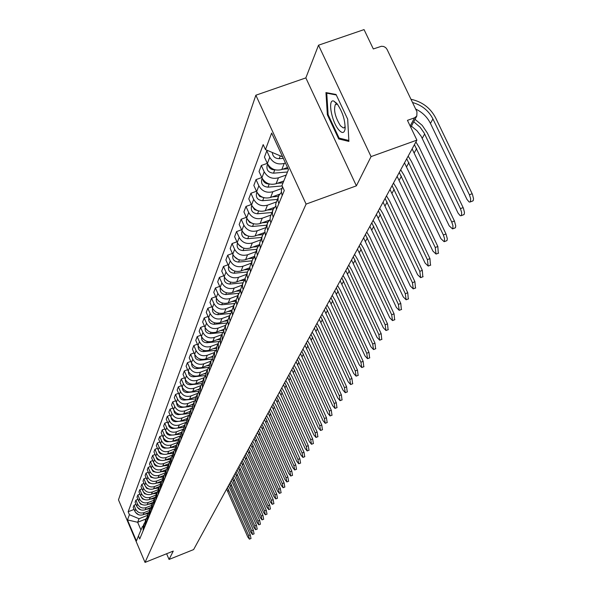 <?xml version="1.0" encoding="UTF-8"?>
<svg xmlns="http://www.w3.org/2000/svg" width="592" height="592" viewBox="0 0 592 592"><rect width="100%" height="100%" fill="white"/><g stroke="black" fill="none" stroke-linecap="round" stroke-linejoin="round"><path stroke-width="0.89" d="M371.058 156.606L318.511 45.207L305.842 77.9L255.855 95.216L118.481 499.863L145.033 562.4L306.094 204.099L356.391 185.844L371.058 156.606L416.894 140.126L193.621 549.576L169.06 559.447L173.256 551.085L145.033 562.4M318.511 45.207L364.058 29.6L373.315 48.951L381.433 46.272L383.66 46.487L385.651 47.575L387.013 49.321L416.953 111.747L416.812 115.995L410.789 127.354M166.618 553.742L169.06 559.447M410.167 126.059L414.526 117.823L407.444 120.346L416.894 140.126M414.526 117.823L416.812 115.995M285.433 162.97L284.256 163.392C277.885 164.976 273.045 162.941 269.737 157.287L266.785 150.871L264.446 157.117L267.369 163.488C270.655 169.105 275.458 171.125 281.785 169.549L287.52 167.499M267.695 150.546L266.785 150.871M282.51 186.695L281.289 190.927L282.147 195.671M286.247 175.017L278.469 177.8C272.209 179.369 267.451 177.371 264.202 171.798L261.309 165.486L259.044 171.517L261.916 177.792C265.142 183.328 269.863 185.311 276.087 183.749L283.805 180.982M278.817 203.692L278.018 200.777L278.122 197.824L278.854 195.597L281.304 192.437M267.31 163.355L261.309 165.486M278.469 196.544L275.635 204.225L276.42 209.472M281.762 188.53L272.882 191.719C266.726 193.273 262.049 191.305 258.859 185.821L256.018 179.605L253.835 185.437L256.654 191.616C259.821 197.062 264.461 199.016 270.581 197.469L279.69 194.183M273.201 217.22L272.416 214.356L272.527 211.448L273.245 209.25L275.583 206.201M261.805 177.541L256.018 179.605M272.868 210.182L270.211 217.064L270.107 219.958L270.884 222.807M276.198 202.027L267.488 205.172C261.427 206.712 256.824 204.78 253.694 199.378L250.904 193.258L248.788 198.89L251.556 204.98C254.671 210.345 259.237 212.262 265.253 210.73L274.399 207.422M267.776 230.303L267.007 227.476L267.118 224.605L267.828 222.444L270.063 219.499M256.484 191.253L250.904 193.258M267.451 223.362L264.787 230.606L265.534 235.705M270.847 215.074L262.263 218.189C256.299 219.706 251.778 217.804 248.699 212.491L245.954 206.453L243.911 211.906L246.635 217.908C249.691 223.191 254.183 225.071 260.103 223.561L269.33 220.209M262.53 242.949L261.775 240.16L261.886 237.34L262.589 235.209L264.728 232.353M251.348 204.514L245.954 206.453M262.219 236.112L259.629 243.149L260.362 248.174M265.667 227.698L257.209 230.776C251.341 232.279 246.886 230.414 243.86 225.175L241.166 219.225L239.19 224.509L241.862 230.414C244.866 235.623 249.291 237.481 255.122 235.979L264.498 232.56M257.453 255.182L256.713 252.436L256.824 249.654L257.513 247.552L259.562 244.792M246.376 217.345L241.166 219.225M257.15 248.44L254.641 255.293L255.352 260.236M260.65 239.923L252.318 242.964C246.538 244.452 242.158 242.616 239.183 237.451L236.534 231.598L234.617 236.711L237.244 242.535C240.204 247.663 244.548 249.491 250.29 248.011L259.555 244.622M252.54 267.029L251.815 264.321L251.918 261.575L252.606 259.503L254.567 256.832M241.566 229.77L236.534 231.598M252.244 260.384L249.809 267.044L250.505 271.92M255.781 251.77L247.574 254.775C241.884 256.247 237.577 254.434 234.647 249.35L232.042 243.578L230.184 248.529L232.767 254.271C235.675 259.326 239.96 261.124 245.621 259.659L254.56 256.373M247.782 278.499L247.064 275.835L247.175 273.127L247.848 271.084L249.735 268.494M236.911 241.802L232.042 243.578M247.493 271.95L245.125 278.432L245.813 283.242M251.067 263.248L242.986 266.222C237.377 267.673 233.13 265.897 230.251 260.88L227.691 255.189L225.892 259.992L228.431 265.653C231.294 270.633 235.512 272.401 241.085 270.958L249.743 267.769M243.164 289.614L242.468 286.987L242.579 284.315L243.245 282.303L245.051 279.794M232.404 253.465L227.691 255.189M242.89 283.154L240.589 289.473L241.262 294.217M246.501 274.377L238.532 277.315C233.004 278.758 228.823 277.004 225.989 272.061L223.473 266.444L221.726 271.106L224.227 276.686C227.047 281.6 231.198 283.339 236.689 281.91L245.081 278.81M238.694 300.388L238.006 297.798L238.117 295.164L240.507 290.753M228.038 264.772L223.473 266.444M238.428 294.024L236.186 300.174L236.844 304.85M242.061 285.174L234.21 288.082C228.764 289.503 224.649 287.779 221.859 282.902L219.38 277.367L217.686 281.888L220.15 287.394C222.918 292.241 227.01 293.958 232.419 292.537L240.581 289.51M234.358 310.844L233.685 308.291L233.788 305.694L236.112 301.38M223.806 275.739L219.38 277.367M234.099 304.562L231.916 310.563L232.56 315.173M237.762 295.652L230.022 298.523C224.649 299.937 220.594 298.235 217.849 293.425L215.407 287.964L213.764 292.352L216.184 297.783C218.914 302.571 222.947 304.258 228.283 302.852L236.23 299.9M230.147 320.99L229.481 318.466L229.592 315.906L231.842 311.688M219.699 286.38L215.407 287.964M229.896 314.789L227.772 320.642L228.408 325.193M233.581 305.827L225.944 308.669C220.653 310.067 216.657 308.388 213.956 303.644L211.551 298.257L209.953 302.519L212.336 307.877C215.029 312.598 219.003 314.263 224.264 312.872L232.012 309.979M226.063 330.839L225.411 328.353L225.515 325.822L227.698 321.693M215.71 296.718L211.551 298.257M225.818 324.719L223.746 330.425L224.368 334.924M229.518 315.706L221.993 318.518C216.776 319.902 212.831 318.252 210.167 313.568L207.807 308.254L206.253 312.398L208.599 317.682C211.248 322.344 215.17 323.979 220.357 322.603L227.935 319.769M222.096 340.407L222.185 333.562L223.672 331.416M211.84 306.752L207.807 308.254M221.859 334.369L220.542 337.566L220.453 344.374M225.574 325.311L218.152 328.094C213.002 329.463 209.117 327.835 206.497 323.217L204.166 317.971L202.656 321.996L204.973 327.213C207.577 331.809 211.44 333.429 216.561 332.068L223.991 329.278M218.241 349.702L218.33 342.946L219.765 340.866M208.081 316.505L204.166 317.971M200.873 335.213L197.188 336.596L195.76 340.407L198.002 345.499C200.533 349.976 204.292 351.544 209.272 350.212L210.782 346.453L218.011 343.737L216.731 346.838L216.642 353.557M221.741 334.65L214.415 337.403C209.339 338.757 205.505 337.151 202.923 332.593L200.629 327.413L199.156 331.328L201.435 336.485C204.011 341.022 207.814 342.613 212.868 341.266L220.165 338.52M214.489 358.737L214.585 352.07L215.969 350.042M204.425 325.992L200.629 327.413M214.267 352.847L213.031 355.851L212.935 362.482M210.782 346.453C205.772 347.793 201.99 346.216 199.445 341.71L197.188 336.596M210.841 367.521L210.944 360.942L212.276 358.974M210.626 361.712L209.435 364.62L209.331 371.169M209.272 350.212L216.457 347.504M214.371 352.573L207.244 355.267C202.301 356.591 198.579 355.03 196.063 350.582L193.836 345.536L192.444 349.243L194.657 354.268C197.158 358.685 200.866 360.239 205.779 358.915L212.861 356.243M207.296 376.068L207.4 369.571L208.687 367.654M197.425 344.181L193.836 345.536M207.082 370.333L205.927 373.145L205.824 379.62M210.833 361.172L203.811 363.836C198.927 365.146 195.249 363.614 192.77 359.218L190.58 354.231L189.225 357.842L191.408 362.807C193.865 367.173 197.528 368.698 202.383 367.395L209.376 364.739M203.848 384.393L203.951 377.962L205.187 376.105M194.065 352.913L190.58 354.231M203.641 378.717L202.516 381.448L202.412 387.841M207.407 369.541L200.459 372.183C195.641 373.478 192.008 371.961 189.566 367.625L187.405 362.696L186.088 366.211L188.234 371.117C190.668 375.432 194.28 376.941 199.067 375.646L205.979 373.019M200.488 392.489L200.592 386.139L201.791 384.334M190.794 361.416L187.405 362.696M200.288 386.887L199.193 389.536L199.09 395.848M204.092 377.689L197.195 380.308C192.437 381.596 188.855 380.101 186.443 375.816L184.312 370.947L183.032 374.373L185.148 379.213C187.546 383.475 191.112 384.97 195.841 383.683L202.671 381.085M197.217 400.377L197.321 394.102L198.483 392.348M187.612 369.697L184.312 370.947M197.018 394.842L195.959 397.41L195.856 403.648M200.866 385.614L194.021 388.226C189.322 389.506 185.784 388.026 183.409 383.794L181.3 378.984L180.049 382.321L182.144 387.109C184.504 391.319 188.027 392.792 192.696 391.519L199.437 388.944M194.028 408.058L194.132 401.864L195.256 400.155M184.512 377.763L181.3 378.984M193.836 402.59L192.807 405.083L192.703 411.248M197.735 393.34L190.92 395.944C186.28 397.21 182.787 395.752 180.442 391.571L178.362 386.813L177.149 390.069L179.213 394.797C181.544 398.964 185.015 400.414 189.632 399.156L196.292 396.603M190.92 415.547L191.031 409.42L192.111 407.762M181.492 385.629L178.362 386.813M190.735 410.138L189.736 412.565L189.632 418.655M194.701 400.865L187.901 403.47C183.32 404.721 179.872 403.285 177.556 399.149L175.506 394.45L174.314 397.624L176.349 402.301C178.658 406.415 182.084 407.844 186.643 406.6L193.221 404.077M187.893 422.851L188.004 416.79L189.055 415.177M178.555 393.288L175.506 394.45M187.708 417.501L186.746 419.854L186.635 425.885M191.764 408.199L184.956 410.811C180.427 412.047 177.023 410.626 174.736 406.541L172.716 401.901L171.554 404.995L173.567 409.62C175.839 413.682 179.228 415.096 183.727 413.86L190.232 411.366M184.941 429.97L185.052 423.983L186.066 422.407M175.683 400.762L172.716 401.901M184.763 424.686L183.823 426.965L183.712 432.922M188.907 415.347L182.077 417.967C177.607 419.195 174.24 417.797 171.983 413.756L169.993 409.161L168.861 412.187L170.844 416.753C173.086 420.771 176.438 422.17 180.886 420.949L187.309 418.477M182.055 436.911L182.166 430.991L183.157 429.459M172.886 408.058L169.993 409.161M181.885 431.686L180.974 433.906L180.856 439.797M186.073 422.34L179.28 424.96C174.855 426.173 171.532 424.79 169.305 420.794L167.336 416.257L166.226 419.203L168.187 423.724C170.407 427.698 173.715 429.074 178.111 427.861L184.46 425.411M179.243 443.689L179.361 437.836L180.316 436.341M170.156 415.17L167.336 416.257M172.553 441.284L178.192 440.677L178.074 446.509M183.18 429.215L176.542 431.775C172.168 432.981 168.883 431.612 166.685 427.668L164.739 423.176L163.658 426.055L165.597 430.525C167.788 434.454 171.051 435.816 175.402 434.609L181.677 432.19M176.497 450.305L176.616 444.511L177.541 443.053M167.492 422.118L164.739 423.176M176.335 445.191L175.476 447.293L175.358 453.05M180.36 435.927L173.863 438.435C169.549 439.634 166.3 438.28 164.132 434.373L162.208 429.933L161.15 432.745L163.066 437.162C165.227 441.047 168.454 442.394 172.753 441.203L178.962 438.805M173.819 456.758L173.937 451.037L174.832 449.617M164.894 428.897L162.208 429.933M173.663 451.711L172.82 453.746L172.709 459.444M177.615 442.476L171.258 444.94C166.988 446.124 163.777 444.784 161.631 440.922L159.736 436.533L158.7 439.279L160.595 443.652C162.726 447.493 165.923 448.825 170.17 447.648L176.305 445.265M171.206 463.07L171.317 457.401L172.191 456.018M162.356 435.52L159.736 436.533M171.044 458.067L170.23 460.051L170.119 465.689M174.943 448.869L168.705 451.296C164.487 452.466 161.313 451.148 159.189 447.323L157.317 442.979L156.31 445.665L158.175 449.987C160.284 453.79 163.444 455.107 167.647 453.938L173.708 451.585M168.646 469.227L168.764 463.625L169.608 462.271M159.877 441.995L157.317 442.979M168.498 464.283L167.699 466.215L167.588 471.794M172.339 455.122L166.211 457.505C162.038 458.667 158.908 457.357 156.806 453.583L154.956 449.284L153.972 451.903L155.814 456.188C157.901 459.947 161.024 461.249 165.175 460.088L171.162 457.757M166.152 475.25L166.271 469.708L167.092 468.39M157.457 448.314L154.956 449.284M165.997 470.359L165.227 472.238L165.109 477.759M169.8 461.227L163.777 463.573C159.648 464.727 156.547 463.432 154.475 459.695L152.647 455.44L151.685 458.008L153.506 462.241C155.57 465.963 158.656 467.251 162.763 466.096L168.69 463.788M163.71 481.133L163.829 475.65L164.628 474.362M155.089 454.493L152.647 455.44M163.562 476.294L162.807 478.121L162.689 483.583M167.329 467.192L161.394 469.508C157.309 470.647 154.246 469.375 152.196 465.675L150.39 461.464L149.45 463.973L151.249 468.161C153.291 471.846 156.34 473.119 160.402 471.979L166.278 469.685M161.32 486.89L161.438 481.459L162.215 480.201M152.773 460.539L150.39 461.464M161.179 482.095L160.447 483.879L160.328 489.281M164.916 473.03L159.063 475.309C155.03 476.442 151.996 475.184 149.968 471.521L148.185 467.354L147.26 469.811L149.043 473.955C151.056 477.596 154.075 478.854 158.094 477.729L163.925 475.45M158.989 492.514L159.107 487.142L159.862 485.914M150.516 466.452L148.185 467.354M158.848 487.771L158.138 489.503L158.012 494.86M162.556 478.728L156.791 480.985C152.788 482.11 149.791 480.859 147.793 477.241L146.024 473.119L145.121 475.517L146.883 479.624C148.873 483.227 151.863 484.471 155.837 483.353L161.631 481.089M156.702 498.02L156.821 492.699L157.553 491.501M148.303 472.231L146.024 473.119M156.569 493.321L155.874 495.016L155.755 500.314M160.262 484.308L154.556 486.543C150.605 487.66 147.637 486.424 145.662 482.835L143.908 478.758L143.027 481.104L144.766 485.166C146.742 488.74 149.695 489.969 153.631 488.859L159.396 486.594M154.468 503.4L154.593 498.138L155.304 496.969M146.135 477.885L143.908 478.758M154.334 498.753L153.661 500.403L153.543 505.649M158.02 489.769L152.373 491.982C148.466 493.084 145.528 491.863 143.567 488.311L141.843 484.271L140.977 486.572L142.702 490.598C144.648 494.128 147.571 495.349 151.471 494.246L157.213 491.989M152.285 508.676L152.403 503.459L153.099 502.319M144.019 483.42L141.843 484.271M152.151 504.073L151.493 505.672L151.374 510.866M155.829 495.104L150.242 497.302C146.365 498.397 143.464 497.191 141.525 493.676L139.816 489.673L138.972 491.93L140.674 495.911C142.605 499.404 145.491 500.61 149.347 499.522L155.089 497.265M150.146 513.834L150.264 508.669L150.938 507.551M141.947 488.844L139.816 489.673M150.013 509.275L149.369 510.837L149.251 515.98M153.691 500.336L148.148 502.512C144.315 503.6 141.444 502.401 139.527 498.923L137.84 494.964L137.011 497.169L138.691 501.113C140.6 504.576 143.464 505.768 147.275 504.687L153.017 502.423M148.044 518.881L148.17 513.767L148.829 512.679M139.919 494.142L137.84 494.964M147.919 514.367L147.297 515.891L147.171 520.99M151.582 505.457L146.098 507.618C142.309 508.691 139.46 507.507 137.566 504.066L135.894 500.144L135.087 502.305L136.752 506.204C138.639 509.638 141.466 510.815 145.247 509.742L150.945 507.499M145.995 523.824L146.12 518.762L146.757 517.704M137.936 499.345L135.894 500.144M145.876 519.362L145.262 520.842L145.144 525.888M149.524 510.474L144.093 512.613C140.341 513.686 137.522 512.509 135.649 509.098L133.992 505.22L133.2 507.329L134.85 511.199C136.715 514.596 139.52 515.765 143.257 514.7L148.851 512.487M143.989 528.671L144.108 523.654L144.729 522.618M135.99 504.428L133.992 505.22M143.863 524.246L143.271 525.696L143.146 530.691M282.384 156.732L265.475 149.613L271.639 133.067L288.474 169.571L281.962 185.488L284.278 190.528L139.719 538.957L138.454 535.975L136.412 540.955L127.48 519.917L129.419 514.714L139.053 518.725L137.655 522.27L140.948 530.01M265.475 149.613L263.181 144.618L128.161 511.754L129.419 514.714M255.855 95.216L306.094 204.099M305.842 77.9L356.391 185.844M338.698 138.935L348.895 141.421L347.674 119.147L336.049 94.476L325.948 92.581L327.369 114.767L338.698 138.935L340.267 138.38M146.032 518.955L137.655 522.27L127.48 519.917M147.504 515.388L139.053 518.725M138.454 535.975L142.391 526.562L143.02 526.318M134.088 509.416L128.161 511.754M336.263 102.823L336.345 104.133M328.116 114.5L327.369 114.767M410.974 99.271C422.259 101.765 430.495 107.988 435.682 117.956L472.453 194.354L473.519 198.72L473.274 200.459L472.49 201.088M415.651 109.032C422.333 112.236 427.269 117.038 430.451 123.432L466.962 199.386L469.086 201.939L469.981 202.057L470.507 201.48L470.625 198.579L469.404 194.768L432.922 118.94C428.638 110.6 421.837 105.124 412.52 102.497M283.302 158.353L279.18 158.693C274.969 158.508 272.675 156.443 272.313 152.492M278.625 155.148L276.39 154.209M337.07 103.726L333.94 101.136C327.465 98.161 331.298 121.205 338.609 129.663C341.954 133.511 344.093 133.415 345.025 129.367C345.373 120.65 342.724 112.103 337.07 103.726M337.795 104.673L336.959 104.214L335.383 104.466C333.437 109.986 335.139 117.105 340.481 125.815L343.286 127.931L344.463 127.591L345.188 126.281M348.843 140.459L339.105 138.099L328.123 114.678L326.754 93.181L336.286 94.972M327.583 92.892L326.754 93.181M415.036 119.34L422.222 125.371L427.357 133.008L463.418 208.221L464.476 212.491L464.246 214.186L463.499 214.792M411.41 126.177L416.923 130.684L421.171 136.278L458.067 213.098L460.139 215.629L461.02 215.754L461.523 215.199L461.627 212.365L460.421 208.628L424.124 132.948L420.091 127.184L413.741 121.782M288.104 168.764L282.724 169.216M275.213 169.845L274.784 169.882C271.143 169.83 268.901 168.121 268.058 164.746M287.483 171.998L273.489 173.175C268.339 172.635 266.23 170.008 267.162 165.309L267.643 164.043M415.887 141.976L419.314 147.549L454.427 221.023L455.736 225.804L455.522 227.454L454.811 228.038M412.121 148.881L449.239 225.885L452.525 228.889L452.843 228.453L452.932 225.693L451.748 222.022L414.415 144.67M283.679 181.293L282.687 181.381M283.057 182.81L277.345 183.298M269.36 183.971L269.242 183.986C265.764 183.964 263.573 182.351 262.663 179.139M282.177 185.962L267.991 187.168C262.922 186.643 260.85 184.06 261.775 179.428L262.189 178.34M408.169 156.118L411.536 161.616L445.998 233.981L447.293 238.665L447.093 240.278L446.42 240.84M404.499 162.852L440.936 238.702L444.148 241.691L444.459 241.262L444.525 238.561L443.356 234.965L406.719 158.782M279.239 194.879L277.293 195.049M278.536 196.352L272.142 196.907M277.278 199.437L262.67 200.695C257.69 200.177 255.655 197.639 256.565 193.073L256.913 192.148M263.714 197.632L259.71 196.44L257.453 193.059M400.71 169.808L404.018 175.217L437.843 246.509L438.295 253.221M397.128 176.372L432.907 251.097L436.045 254.072L435.246 247.486L399.274 172.427M273.896 208.11L272.068 208.266M273.119 209.538L267.096 210.064M271.906 212.521L257.527 213.779C252.629 213.275 250.623 210.774 251.526 206.275L251.815 205.505M258.253 210.819L254.575 209.627L252.429 206.527M393.48 183.054L396.736 188.389L429.955 258.637L430.436 265.209M389.995 189.455L425.13 263.1L428.201 266.045L427.394 259.599L392.074 185.644M268.761 220.897L267.007 221.053M267.902 222.296L262.204 222.799M266.703 225.182L252.555 226.44C247.73 225.944 245.761 223.48 246.649 219.04L246.886 218.426M252.962 223.576L249.609 222.385L247.582 219.565M386.487 195.885L389.684 201.139L422.318 270.374L422.821 276.812M383.076 202.131L417.604 274.718L420.609 277.648L419.795 271.328L385.096 198.438M263.825 233.285L262.108 233.433M262.878 234.647L257.453 235.128M261.664 237.444L247.737 238.694C242.986 238.213 241.055 235.786 241.928 231.413L242.113 230.932M247.819 235.905L244.799 234.735L242.905 232.197M379.709 208.317L382.854 213.497L414.918 281.748L415.443 288.052M376.379 214.422L410.308 285.973L413.253 288.881L412.439 282.687L378.332 210.833M259.081 245.273L257.35 245.428M258.038 246.605L252.851 247.071M256.787 249.321L243.075 250.564C238.398 250.098 236.489 247.7 237.355 243.386L237.488 243.038M242.824 247.826L238.384 244.444M373.138 220.372L376.231 225.478L407.755 292.774L408.295 298.953M369.889 226.329L403.241 296.881L406.119 299.774L405.305 293.699L371.783 222.858M254.516 256.884L252.732 257.046M253.383 258.186L248.381 258.645M252.059 260.835L238.546 262.071C233.944 261.612 232.071 259.252 232.93 254.997L233.011 254.767M237.962 259.363L234.025 256.329M366.759 232.057L369.808 237.096L400.799 303.459L401.361 309.512M363.584 237.88L396.388 307.463L399.208 310.334L398.386 304.377L365.427 234.513M249.728 268.176L248.255 268.317M248.892 269.419L244.045 269.863M247.478 271.994L234.166 273.23C229.629 272.779 227.779 270.455 228.63 266.252L228.675 266.141M233.226 270.514L229.829 267.88M360.58 243.401L363.569 248.366L394.057 313.827L394.635 319.769M357.472 249.091L389.736 317.726L392.503 320.583L391.675 314.729L359.255 245.821M245.058 279.135L243.904 279.239M244.563 280.305L239.827 280.749M243.016 282.828L229.911 284.056C225.441 283.612 223.628 281.318 224.464 277.174L224.464 277.167M228.586 281.304L225.804 279.113M354.571 254.412L357.524 259.311L387.508 323.883L388.1 329.714M351.537 259.977L383.276 327.694L385.991 330.521L385.163 324.786L353.269 256.802M240.552 289.762L239.686 289.843M240.389 290.872L235.727 291.308M238.702 293.336L225.781 294.557C221.43 294.15 219.632 291.915 220.372 287.867M224.013 291.701L221.963 290.073M348.74 265.105L351.641 269.937L381.152 333.659L381.759 339.379M345.772 270.551L377.008 337.366L379.672 340.178L378.836 334.547L347.452 267.466M236.201 300.085L235.579 300.137M236.112 301.15L231.738 301.565M234.536 303.541L221.771 304.754C217.545 304.377 215.754 302.209 216.413 298.25M219.366 301.631L218.441 300.884M343.079 275.495L345.935 280.268L374.98 343.145L375.602 348.762M340.171 280.823L370.918 346.764L373.53 349.561L372.694 344.026L341.806 277.826M231.99 310.104L231.59 310.141M231.857 311.148L227.868 311.525M230.503 313.449L217.878 314.663C213.764 314.315 211.988 312.213 212.558 308.343M337.573 285.588L340.385 290.302L368.979 352.366L369.608 357.886M334.724 290.813L364.998 355.903L367.558 358.678L366.729 353.239L336.315 287.897M227.742 320.857L224.094 321.204M226.61 323.077L214.097 324.29C210.093 323.972 208.332 321.922 208.821 318.141M332.216 295.408L334.991 300.063L363.148 361.335L363.791 366.751M329.426 300.521L359.24 364.783L361.756 367.536L360.92 362.193L330.972 297.687M223.769 330.292L220.424 330.617M222.844 332.43L210.419 333.644C206.519 333.363 204.773 331.372 205.187 327.672M327.006 304.961L329.737 309.557L357.472 370.052L358.123 375.38M324.275 309.971L353.646 373.426L356.118 376.157L355.281 370.903L325.778 307.211M219.913 339.468L216.85 339.764M219.195 341.532L206.837 342.746C203.049 342.487 201.317 340.555 201.657 336.944M321.937 314.256L324.631 318.792L351.959 378.532L352.617 383.771M319.258 319.169L348.2 381.833L350.627 384.548L349.791 379.376L320.723 316.483M216.184 348.392L213.364 348.673M215.666 350.383L203.359 351.604C199.667 351.367 197.95 349.487 198.224 345.965M317.001 323.306L319.658 327.783L346.586 386.791L347.252 391.941M314.382 328.123L342.894 390.01L345.284 392.711L344.448 387.627L315.802 325.504M212.572 357.072L209.968 357.331M212.254 358.996L199.97 360.225C196.374 360.01 194.679 358.182 194.886 354.741M312.199 332.119L314.818 336.545L341.355 394.834L342.028 399.896M309.623 336.841L337.736 397.979L340.074 400.658L339.246 395.656L311.015 334.295M209.065 365.53L206.66 365.767M208.702 367.403L196.677 368.616C193.17 368.424 191.49 366.648 191.638 363.288M307.514 340.703L310.097 345.077L336.263 402.664L336.944 407.644M304.991 345.336L332.704 405.742L335.005 408.399L334.177 403.478L306.345 342.849M205.668 373.759L203.441 373.989M205.232 375.594L193.458 376.786C190.047 376.616 188.389 374.891 188.471 371.613M302.956 349.065L305.502 353.387L331.298 410.286L331.986 415.192M300.477 353.616L327.805 413.305L330.07 415.939L329.241 411.092L301.794 351.197M202.375 381.781L200.296 381.988M201.865 383.572L190.335 384.748C187.005 384.6 185.363 382.92 185.392 379.724M298.509 357.22L301.025 361.49L326.458 417.723L327.154 422.547M296.074 361.682L323.032 420.675L325.26 423.295L324.423 418.522L297.362 359.322M199.171 389.588L197.225 389.788M198.601 391.349L187.279 392.511C184.045 392.378 182.417 390.75 182.395 387.627M294.172 365.175L296.651 369.393L321.745 424.975L322.44 429.725M291.782 369.556L318.37 427.861L320.561 430.465L319.732 425.759L293.04 367.255M196.048 397.21L194.228 397.395M195.434 398.927L184.304 400.081C181.152 399.963 179.539 398.379 179.472 395.338M289.947 372.93L292.389 377.104L317.149 432.042L317.845 436.718M287.601 377.23L313.827 434.876L315.987 437.451L315.159 432.826L288.822 374.988M192.992 404.639L191.305 404.81M192.356 406.319L181.404 407.459C178.333 407.355 176.742 405.823 176.623 402.856M285.818 380.501L288.23 384.622L312.657 438.938L313.36 443.549M283.516 384.726L309.401 441.713L311.518 444.274L310.696 439.715L284.708 382.536M190.017 411.884L188.448 412.047M189.359 413.527L182.121 414.289M181.374 414.363L178.044 414.681L175.994 414.119L174.462 412.676L173.841 410.189M281.792 387.886L284.175 391.963L308.277 445.672L308.987 450.209M279.528 392.037L305.072 448.388L307.159 450.934L306.338 446.435L280.689 389.899M187.109 418.958L185.659 419.106M186.45 420.564L179.887 421.252M177.955 421.46L175.299 421.704L173.293 421.171L171.525 419.321L171.132 417.345M277.855 395.101L280.208 399.134L304.007 452.244L304.717 456.713M275.635 399.178L300.854 454.908L302.904 457.431L302.083 452.998L276.767 397.091M184.275 425.863L182.935 426.003M183.624 427.431L177.445 428.083M174.869 428.356L172.102 428.527L170.222 427.779L168.905 426.262L168.491 424.338M274.015 402.138L276.338 406.127L299.833 458.659L300.544 463.062M271.832 406.149L296.725 461.264L298.753 463.773L297.931 459.407L272.942 404.114M181.507 432.597L180.279 432.73M180.871 434.136L174.988 434.757M171.939 435.083L169.497 435.224L167.647 434.506L166.352 433.033L165.908 431.161M270.263 409.02L272.564 412.964L295.756 464.92L296.466 469.271M268.117 412.964L292.7 467.48L294.698 469.974L293.876 465.667L269.197 410.974M178.806 439.183L177.674 439.301M169.12 441.647L166.951 441.765L165.138 441.077L163.858 439.649L163.392 437.828M266.6 415.747L268.872 419.647L291.775 471.04L292.485 475.332M264.483 419.624L288.763 473.556L290.731 476.027L289.917 471.78L265.549 417.678M176.164 445.613L175.128 445.724M175.565 447.078L170.141 447.656M166.396 448.063L164.458 448.159L162.689 447.493L161.424 446.116L160.935 444.34M263.018 422.318L265.26 426.173L287.882 477.026L288.6 481.252M260.939 426.129L284.922 479.49L286.854 481.947L286.047 477.751L261.975 424.227M173.582 451.896L172.642 451.999M172.997 453.324L167.765 453.894M163.747 454.323L160.299 453.761L159.041 452.436L158.538 450.704M259.511 428.741L261.731 432.56L284.079 482.872L284.796 487.038M257.468 432.493L281.163 485.292L283.072 487.727L282.258 483.597L258.482 430.628M171.058 458.038L170.207 458.134M170.489 459.436L165.449 459.984M161.179 460.443L157.96 459.895L156.717 458.608L156.192 456.935M256.084 435.016L258.275 438.798L280.356 488.592L281.074 492.707M254.072 438.716L277.485 490.968L279.365 493.388L278.558 489.303L255.063 436.896M168.579 464.047L167.825 464.128M168.032 465.408L163.17 465.941M158.678 466.429L155.674 465.889L154.445 464.646L153.898 463.018M252.74 441.166L254.9 444.903L276.723 494.179L277.441 498.242M250.756 444.799L273.889 496.518L275.746 498.915L274.94 494.89L251.726 443.016M166.174 469.915L165.494 469.996M165.634 471.254L160.95 471.765M156.251 472.283L153.084 471.506L151.663 468.968M249.461 447.175L251.6 450.875L273.164 499.648L273.881 503.659M247.508 450.756L270.374 501.942L272.202 504.325L271.402 500.351L248.455 449.01M163.821 475.665L163.214 475.731M163.281 476.967L158.767 477.463M153.876 478.003L150.901 477.248L149.473 474.799M246.25 453.058L248.366 456.721L269.678 505.006L270.396 508.957M244.333 456.58L266.933 507.255L268.738 509.623L267.939 505.701L245.258 454.878M161.527 481.281L160.98 481.34M160.987 482.561L156.628 483.042M151.567 483.605L148.77 482.865L147.334 480.497M243.112 458.815L245.206 462.441L266.274 510.245L266.992 514.145M241.218 462.285L263.566 512.45L265.342 514.803L264.55 510.933L242.128 460.613M159.292 486.779L158.789 486.839M158.737 488.037L154.542 488.504M149.302 489.081L146.675 488.363L145.247 486.076M240.041 464.454L242.106 468.043L262.937 515.366L263.655 519.221M238.176 467.872L260.265 517.541L262.019 519.88L261.227 516.054L239.064 466.237M157.109 492.159L156.643 492.211M156.54 493.395L152.484 493.846M147.097 494.446L144.589 493.713L143.197 491.545M237.029 469.974L239.072 473.533L259.673 520.39L260.384 524.194M235.194 473.341L257.039 522.529L258.771 524.845L257.979 521.071L236.067 471.743M154.978 497.428L154.549 497.48M154.379 498.642L150.479 499.078M144.929 499.692L142.546 498.96L141.199 496.895M234.077 475.376L236.104 478.898L256.469 525.304L257.187 529.063M232.271 478.699L253.872 527.405L255.581 529.714L254.797 525.977L233.122 477.13M152.906 502.586L152.484 502.638M152.262 503.785L148.503 504.199M142.805 504.828L140.548 504.088L139.246 502.142M231.191 480.674L233.196 484.167L253.339 530.121L254.049 533.836M229.407 483.945L250.779 532.186L252.466 534.48L251.681 530.787L230.244 482.413M150.879 507.64L150.472 507.684M150.198 508.817L146.572 509.224M140.726 509.853L137.329 507.277M228.364 485.869L230.34 489.325L250.268 534.842L250.978 538.513M226.603 489.088L247.737 536.877L249.402 539.149L248.625 535.501L227.424 487.586M148.178 513.745L144.677 514.145M138.683 514.774L135.457 512.317M143.257 514.7L144.093 512.613M145.247 509.742L146.098 507.618M147.275 504.687L148.148 502.512M149.347 499.522L150.242 497.302M151.471 494.246L152.373 491.982M153.631 488.859L154.556 486.543M155.837 483.353L156.791 480.985M158.094 477.729L159.063 475.309M160.402 471.979L161.394 469.508M162.763 466.096L163.777 463.573M165.175 460.088L166.211 457.505M167.647 453.938L168.705 451.296M170.17 447.648L171.258 444.94M172.753 441.203L173.863 438.435M175.402 434.609L176.542 431.775M178.111 427.861L179.28 424.96M180.886 420.949L182.077 417.967M183.727 413.86L184.956 410.811M186.643 406.6L187.901 403.47M189.632 399.156L190.92 395.944M192.696 391.519L194.021 388.226M195.841 383.683L197.195 380.308M199.067 375.646L200.459 372.183M202.383 367.395L203.811 363.836M205.779 358.915L207.244 355.267M212.868 341.266L214.415 337.403M216.561 332.068L218.152 328.094M220.357 322.603L221.993 318.518M224.264 312.872L225.944 308.669M228.283 302.852L230.022 298.523M232.419 292.537L234.21 288.082M236.689 281.91L238.532 277.315M241.085 270.958L242.986 266.222M245.621 259.659L247.574 254.775M250.29 248.011L252.318 242.964M255.122 235.979L257.209 230.776M260.103 223.561L262.263 218.189M265.253 210.73L267.488 205.172M270.581 197.469L272.882 191.719M276.087 183.749L278.469 177.8M281.785 169.549L284.256 163.392M136.752 506.204L137.566 504.066M138.691 501.113L139.527 498.923M140.674 495.911L141.525 493.676M142.702 490.598L143.567 488.311M144.766 485.166L145.662 482.835M146.883 479.624L147.793 477.241M149.043 473.955L149.968 471.521M151.249 468.161L152.196 465.675M153.506 462.241L154.475 459.695M155.814 456.188L156.806 453.583M158.175 449.987L159.189 447.323M160.595 443.652L161.631 440.922M163.066 437.162L164.132 434.373M165.597 430.525L166.685 427.668M168.187 423.724L169.305 420.794M170.844 416.753L171.983 413.756M173.567 409.62L174.736 406.541M176.349 402.301L177.556 399.149M179.213 394.797L180.442 391.571M182.144 387.109L183.409 383.794M185.148 379.213L186.443 375.816M188.234 371.117L189.566 367.625M191.408 362.807L192.77 359.218M194.657 354.268L196.063 350.582M198.002 345.499L199.445 341.71M201.435 336.485L202.923 332.593M204.973 327.213L206.497 323.217M208.599 317.682L210.167 313.568M212.336 307.877L213.956 303.644M216.184 297.783L217.849 293.425M220.15 287.394L221.859 282.902M224.227 276.686L225.989 272.061M228.431 265.653L230.251 260.88M232.767 254.271L234.647 249.35M237.244 242.535L239.183 237.451M241.862 230.414L243.86 225.175M246.635 217.908L248.699 212.491M251.556 204.98L253.694 199.378M256.654 191.616L258.859 185.821M261.916 177.792L264.202 171.798M267.369 163.488L269.737 157.287M134.85 511.199L135.649 509.098M469.404 194.768L472.172 193.747M279.18 158.693L280.297 155.851M430.451 123.432L432.922 118.94M460.421 208.628L463.144 207.622M273.489 173.175L274.784 169.882M422.259 138.321L424.642 133.984M451.748 222.022L454.427 221.023M267.991 187.168L269.242 183.986M414.333 152.706L416.642 148.518M443.356 234.965L445.998 233.981M262.67 200.695L263.862 197.669M406.674 166.626L408.909 162.571M435.246 247.486L437.843 246.509M257.527 213.779L258.645 210.937M399.267 180.086L401.428 176.164M427.394 259.599L429.955 258.637M252.555 226.44L253.605 223.776M392.096 193.118L394.183 189.322M419.795 271.328L422.318 270.374M247.737 238.694L248.721 236.193M385.148 205.742L387.168 202.064M412.439 282.687L414.918 281.748M243.075 250.564L243.993 248.226M378.414 217.974L380.375 214.408M405.305 293.699L407.755 292.774M238.546 262.071L239.412 259.881M371.887 229.837L373.789 226.381M398.386 304.377L400.799 303.459M234.166 273.23L234.972 271.173M365.553 241.344L367.395 237.984M391.675 314.729L394.057 313.827M229.911 284.056L230.665 282.132M359.403 252.51L361.201 249.247M385.163 324.786L387.508 323.883M225.781 294.557L226.484 292.759M353.439 263.344L355.178 260.184M378.836 334.547L381.152 333.659M221.771 304.754L222.429 303.082M347.645 273.874L349.339 270.803M372.694 344.026L374.98 343.145M217.878 314.663L218.492 313.101M342.013 284.108L343.656 281.119M366.729 353.239L368.979 352.366M214.097 324.29L214.667 322.832M336.545 294.046L338.136 291.146M360.92 362.193L363.148 361.335M210.419 333.644L210.952 332.297M331.217 303.718L332.771 300.899M355.281 370.903L357.472 370.052M206.837 342.746L207.333 341.495M326.037 313.131L327.554 310.378M349.791 379.376L351.959 378.532M203.359 351.604L203.818 350.442M320.997 322.285L322.47 319.613M344.448 387.627L346.586 386.791M199.97 360.225L200.392 359.152M316.091 331.202L317.527 328.597M339.246 395.656L341.355 394.834M196.677 368.616L197.062 367.625M311.318 339.882L312.709 337.344M334.177 403.478L336.263 402.664M193.458 376.786L193.821 375.876M306.663 348.34L308.018 345.869M329.241 411.092L331.298 410.286M190.335 384.748L190.661 383.919M302.12 356.584L303.452 354.171M324.423 418.522L326.458 417.723M187.279 392.511L187.583 391.749M297.702 364.62L298.99 362.267M319.732 425.759L321.745 424.975M184.304 400.081L184.578 399.385M293.388 372.457L294.646 370.163M315.159 432.826L317.149 432.042M181.404 407.459L181.655 406.83M289.177 380.101L290.413 377.866M310.696 439.715L312.657 438.938M178.577 414.659L178.799 414.097M285.07 387.56L286.276 385.377M306.338 446.435L308.277 445.672M175.817 421.682L176.016 421.178M281.067 394.842L282.236 392.711M302.083 452.998L304.007 452.244M173.123 428.541L173.293 428.09M277.152 401.953L278.299 399.874M297.931 459.407L299.833 458.659M170.489 435.238L170.644 434.846M273.334 408.894L274.451 406.867M293.876 465.667L295.756 464.92M269.597 415.68L270.692 413.69M289.917 471.78L291.775 471.04M265.949 422.303L267.014 420.364M286.047 477.751L287.882 477.026M262.382 428.786L263.425 426.891M282.258 483.597L284.079 482.872M258.896 435.12L259.918 433.263M278.558 489.303L280.356 488.592M255.485 441.314L256.484 439.501M274.94 494.89L276.723 494.179M252.155 447.374L253.132 445.598M271.402 500.351L273.164 499.648M248.892 453.302L249.846 451.563M267.939 505.701L269.678 505.006M245.695 459.103L246.627 457.401M264.55 510.933L266.274 510.245M242.572 464.779L243.482 463.122M261.227 516.054L262.937 515.366M239.508 470.344L240.404 468.716M257.979 521.071L259.673 520.39M236.511 475.79L237.392 474.192M254.797 525.977L256.469 525.304M233.574 481.126L234.439 479.564M251.681 530.787L253.339 530.121M230.702 486.35L231.546 484.818M248.625 535.501L250.268 534.842M227.883 491.471L228.704 489.969M178.192 440.677L179.073 438.524M472.927 200.925L470.166 201.953M336.959 104.214L333.94 101.136M337.166 103.844L336.744 103.992M336.441 104.096L335.383 104.466M345.203 127.332L345.025 129.367M463.913 214.644L461.19 215.651M455.204 227.898L452.525 228.889M446.782 240.707L444.148 241.691M438.635 253.095L436.045 254.072M430.754 265.083L428.201 266.045M423.125 276.693L420.609 277.648M415.732 287.941L413.253 288.881M408.569 298.842L406.119 299.774M401.62 309.416L399.208 310.334M394.879 319.673L392.503 320.583M388.337 329.626L385.991 330.521M381.981 339.29L379.672 340.178M375.809 348.681L373.53 349.561M369.808 357.805L367.558 358.678M363.976 366.677L361.756 367.536M358.308 375.306L356.118 376.157M352.788 383.705L350.627 384.548M347.415 391.874L345.284 392.711M342.183 399.837L340.074 400.658M337.092 407.585L335.005 408.399M332.127 415.133L330.07 415.939M327.287 422.496L325.26 423.295M322.573 429.674L320.561 430.465M317.971 436.674L315.987 437.451M313.479 443.504L311.518 444.274M309.098 450.164L307.159 450.934M304.821 456.669L302.904 457.431M300.647 463.025L298.753 463.773M296.57 469.227L294.698 469.974M292.581 475.287L290.731 476.027M288.689 481.215L286.854 481.947M284.885 487.009L283.072 487.727M281.163 492.67L279.365 493.388M277.522 498.205L275.746 498.915M273.955 503.622L272.202 504.325M270.477 508.928L268.738 509.623M267.066 514.115L265.342 514.803M263.721 519.191L262.019 519.88M260.458 524.172L258.771 524.845M257.254 529.041L255.581 529.714M254.116 533.814L252.466 534.48M251.045 538.483L249.402 539.149"/></g></svg>

